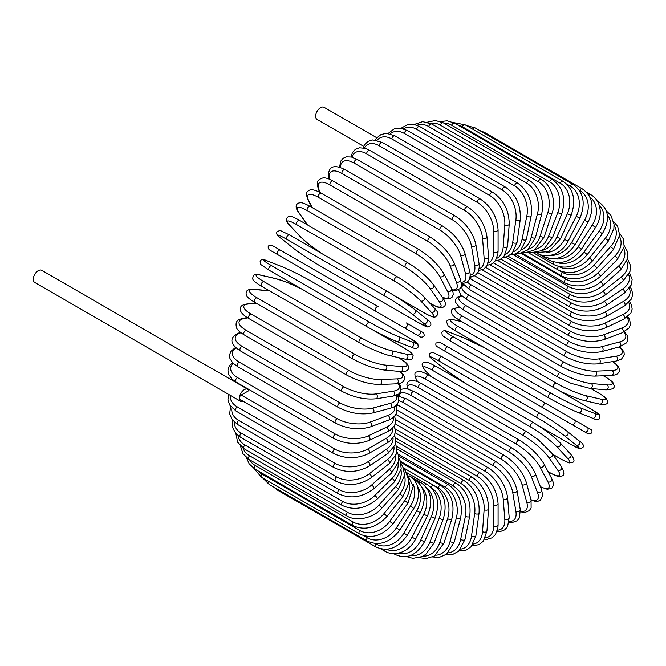 <?xml version="1.0" encoding="UTF-8"?>
<svg xmlns="http://www.w3.org/2000/svg" width="666" height="666" viewBox="0 0 666 666"><rect width="100%" height="100%" fill="white"/><g stroke="black" fill="none" stroke-linecap="round" stroke-linejoin="round"><path stroke-width="1" d="M439.577 342.108L587.146 427.297A2.589 2.115 120 0 1 587.678 430.602A2.589 2.115 120 0 1 584.548 431.793L579.72 429.004A2.589 1.499 120 0 0 579.736 429.012M376.881 137.812L324.084 107.334A7.001 4.038 120 0 0 318.689 109.207A7.001 4.038 120 0 0 315.634 116.25A7.001 4.038 120 0 0 317.083 119.455L363.619 146.32M375.666 311.189L277.764 254.67A2.589 1.499 -60 0 1 277.764 251.673A2.589 1.499 -60 0 1 280.361 250.175L378.263 306.701A2.589 1.499 120 0 0 375.666 308.2A2.589 1.499 120 0 0 375.666 311.189L403.837 327.456A2.589 2.115 -60 0 0 406.968 326.265A2.589 2.115 -60 0 0 406.426 322.96L423.101 332.592M416.799 334.94L403.837 327.456L416.799 334.94A2.589 2.115 -60 0 0 419.93 333.749A2.589 2.115 -60 0 0 419.389 330.444L423.21 332.65C425.099 335.781 424.225 337.262 420.579 337.121L416.799 334.94M277.764 254.67L411.963 332.151A2.589 1.499 120 0 0 411.979 332.159L314.061 275.624A2.589 1.499 120 0 0 314.094 275.641M247.819 389.31A7.001 4.038 120 0 0 242.424 391.183A7.001 4.038 120 0 0 239.369 398.226A2.589 1.499 -60 0 1 241.2 395.055L248.918 390.601A7.001 4.038 120 0 0 247.819 389.31L41.75 270.338A7.001 4.038 120 0 0 36.355 272.211A7.001 4.038 120 0 0 33.3 279.254A7.001 4.038 120 0 0 34.749 282.459L240.817 401.431A7.001 4.038 120 0 0 243.49 401.481M241.2 395.055L334.707 449.034A2.589 1.499 120 0 0 333.008 451.323A2.589 1.499 120 0 0 333.408 453.396L239.91 399.417A2.589 1.499 -60 0 1 239.369 398.226A7.001 4.038 120 0 0 240.817 401.431M395.363 423.909L480.286 472.935C491.125 480.377 497.061 490.651 498.085 503.762L498.085 524.933A2.589 1.499 180 0 1 496.478 526.315A2.589 1.499 180 0 1 493.656 525.99L493.656 504.82A23.335 13.47 -120 0 0 477.156 476.24L395.254 428.954M485.381 537.728A23.335 13.47 -120 0 0 493.656 525.99M480.286 472.935A2.589 1.499 120 0 0 478.288 473.634A2.589 1.499 120 0 0 477.156 476.24M498.085 503.762A2.589 1.499 180 0 1 496.478 505.144A2.589 1.499 180 0 1 493.656 504.82M497.077 531.351L500.749 531.376L504.637 529.895L507.567 526.731L509.207 517.732A2.589 1.623 175.5 0 1 507.675 519.372A2.589 1.623 175.5 0 1 504.803 519.18L503.205 499.009A23.335 12.246 -124.2 0 0 485.264 471.337L395.737 419.647M497.444 530.144A23.335 12.246 -124.2 0 0 504.803 519.18M509.207 517.732L507.609 497.569A2.589 1.623 175.5 0 1 506.077 499.209A2.589 1.623 175.5 0 1 503.205 499.009M507.609 497.569C505.677 485.123 499.267 475.216 488.386 467.848A2.589 1.499 120 0 0 486.313 468.623A2.589 1.499 120 0 0 485.264 471.337M509.074 522.244L512.254 522.51L517.166 520.762L519.472 517.823L520.238 509.448A2.589 1.732 170.5 0 1 518.806 511.346A2.589 1.732 170.5 0 1 515.875 511.288L512.687 492.274A23.335 10.931 -128 0 0 493.323 465.642L396.919 409.99M509.19 521.32A23.335 10.931 -128 0 0 515.875 511.288M520.238 509.448L517.049 490.442A2.589 1.732 170.5 0 1 515.617 492.34A2.589 1.732 170.5 0 1 512.687 492.274M517.049 490.442C514.21 478.737 507.334 469.255 496.428 461.988A2.589 1.499 120 0 0 494.28 462.845A2.589 1.499 120 0 0 493.323 465.642M496.428 461.988L398.526 405.461A2.589 1.499 120 0 0 396.02 406.818M520.496 511.871L525.083 512.404L529.295 510.656L531.118 507.933L531.068 500.141A2.589 1.832 165 0 1 529.77 502.289A2.589 1.832 165 0 1 526.789 502.38L522.044 484.673A23.335 9.524 -131.6 0 0 501.273 459.207L403.371 402.68A23.335 9.524 -131.6 0 0 398.776 400.607M520.454 511.205A23.335 9.524 -131.6 0 0 526.789 502.38M541.616 489.868A2.589 1.915 158.9 0 1 540.501 492.274A2.589 1.915 158.9 0 1 537.47 492.515L531.202 476.248A2.589 1.915 158.9 0 0 534.232 476.007A2.589 1.915 158.9 0 0 535.339 473.593L541.616 489.868L542.707 495.562L540.384 500.166L538.295 501.123L534.923 501.223L531.068 500.141L526.323 482.425A2.589 1.832 165 0 1 525.024 484.582A2.589 1.832 165 0 1 522.044 484.673M526.323 482.425C522.594 471.545 515.268 462.537 504.345 455.386A2.589 1.499 120 0 0 502.131 456.335A2.589 1.499 120 0 0 501.273 459.207M504.345 455.386L406.443 398.867A2.589 1.499 120 0 0 404.229 399.808A2.589 1.499 120 0 0 403.371 402.68M530.952 499.7A23.335 8.05 -134.9 0 0 537.47 492.515M531.202 476.248A23.335 8.05 -134.9 0 0 509.057 452.072L411.155 395.554A23.335 8.05 -134.9 0 0 399.367 396.087M535.339 473.593C530.752 463.611 522.993 455.111 512.079 448.11A2.589 1.499 120 0 0 509.798 449.142A2.589 1.499 120 0 0 509.057 452.072M512.079 448.11L414.177 391.583A2.589 1.499 120 0 0 411.896 392.615A2.589 1.499 120 0 0 411.155 395.554M540.459 486.863L547.127 489.227L551.265 488.561L552.289 487.72L553.471 484.915L553.23 482.317L551.789 478.721A2.589 1.99 152.2 0 1 550.907 481.376A2.589 1.99 152.2 0 1 547.827 481.784L540.084 467.066A23.335 6.518 -138.1 0 0 516.608 444.297L418.706 387.779A23.335 6.518 -138.1 0 0 408.075 388.902M540.359 486.605A23.335 6.518 -138.1 0 0 547.827 481.784M551.789 478.721L544.039 464.002A2.589 1.99 152.2 0 1 543.156 466.658A2.589 1.99 152.2 0 1 540.084 467.066M544.039 464.002C538.611 454.978 530.461 447.044 519.563 440.201A2.589 1.499 120 0 0 517.216 441.317A2.589 1.499 120 0 0 516.608 444.297M519.563 440.201L421.67 383.674A2.589 1.499 120 0 0 419.322 384.798A2.589 1.499 120 0 0 418.706 387.779M548.035 471.586L549.542 472.46A2.589 1.499 120 0 0 549.833 472.727C560.023 478.163 559.507 476.207 561.804 476.007C564.56 475.566 564.46 472.494 561.505 466.783A2.589 2.048 144.9 0 1 560.905 469.663A2.589 2.048 144.9 0 1 557.792 470.246L548.626 457.209A23.335 4.928 -141.2 0 0 523.876 435.947L425.974 379.42A23.335 4.928 -141.2 0 0 417.724 381.635L417.773 381.701M549.542 472.46A23.335 4.928 -141.2 0 0 557.792 470.246M561.505 466.783L552.339 453.746A2.589 2.048 144.9 0 1 551.739 456.618A2.589 2.048 144.9 0 1 548.626 457.209M552.339 453.746L538.353 439.785L526.756 431.726A2.589 1.499 120 0 0 524.35 432.933A2.589 1.499 120 0 0 523.876 435.947M526.756 431.726L428.862 375.199A2.589 1.499 120 0 0 426.448 376.415A2.589 1.499 120 0 0 425.974 379.42M428.862 375.199C418.664 369.772 419.189 371.728 416.883 371.928C414.135 372.369 414.235 375.441 417.191 381.152A2.589 2.048 -35.1 0 0 417.724 381.635M552.713 454.279L560.248 458.624A2.589 1.499 120 0 0 560.447 458.791A2.589 1.499 120 0 0 560.697 458.891M552.763 454.354L560.447 458.791C566.45 461.946 569.455 463.286 569.472 462.82L572.452 462.379C574.999 461.796 574.408 459.057 570.679 454.162A2.589 2.081 137 0 1 570.421 457.234A2.589 2.081 137 0 1 567.282 458.008L556.768 446.744A23.335 3.305 -144.2 0 0 530.802 427.072L432.9 370.546A23.335 3.305 -144.2 0 0 425.865 371.17L430.527 376.165M560.248 458.624A23.335 3.305 -144.2 0 0 567.282 458.008M570.679 454.162L560.164 442.89A2.589 2.081 137 0 1 559.906 445.962A2.589 2.081 137 0 1 556.768 446.744M533.807 422.91A2.589 1.499 120 0 0 533.599 422.744A2.589 1.499 120 0 0 531.127 424.051A2.589 1.499 120 0 0 530.802 427.072M435.905 366.383A2.589 1.499 120 0 0 435.697 366.225A2.589 1.499 120 0 0 433.225 367.524A2.589 1.499 120 0 0 432.9 370.546M560.164 442.89C553.246 435.964 544.388 429.254 533.599 422.744L435.697 366.225C429.703 363.07 426.69 361.73 426.673 362.196L423.701 362.637C421.145 363.22 421.736 365.959 425.466 370.854A2.589 2.081 -43 0 0 425.865 371.17M538.17 425.541L570.329 444.105A2.589 1.499 120 0 0 570.437 444.18L580.011 448.767L582.908 447.535C584.149 445.546 582.933 443.348 579.245 440.959A2.589 2.106 128.6 0 1 579.37 444.18A2.589 2.106 128.6 0 1 576.223 445.163L564.435 435.747A23.335 1.657 -147.1 0 0 537.329 417.749L439.427 361.222A23.335 1.657 -147.1 0 0 433.533 360.173L445.321 369.58A23.335 1.657 -147.1 0 0 465.842 383.624M579.029 440.817A2.589 2.106 128.6 0 1 579.245 440.959L567.457 431.551A2.589 2.106 128.6 0 1 567.582 434.765A2.589 2.106 128.6 0 1 564.435 435.747M570.329 444.105A23.335 1.657 -147.1 0 0 576.223 445.163M539.918 413.278L442.241 356.884A2.589 1.499 120 0 0 442.132 356.81L540.034 413.328A2.589 1.499 120 0 1 540.143 413.403A23.335 1.657 32.9 0 1 567.249 431.402A2.589 2.106 128.6 0 1 567.457 431.551C559.923 425.74 550.774 419.672 540.034 413.328A2.589 1.499 120 0 0 537.495 414.727A2.589 1.499 120 0 0 537.329 417.749M433.125 359.84A2.589 2.106 -51.4 0 0 433.325 360.023C429.637 357.634 428.413 355.444 429.662 353.455L432.559 352.222L442.132 356.81A2.589 1.499 120 0 0 439.593 358.208A2.589 1.499 120 0 0 439.427 361.222M444.921 369.264A2.589 2.106 -51.4 0 0 445.104 369.439L433.325 360.023A2.589 2.106 -51.4 0 0 433.533 360.173M465.659 383.516L445.104 369.439A2.589 2.106 -51.4 0 0 445.321 369.58M587.146 427.297L574.175 419.813A2.589 2.115 120 0 1 574.716 423.118A2.589 2.115 120 0 1 571.586 424.309L588.361 433.991L591.816 432.958C592.69 429.562 589.851 428.971 590.825 429.428L546.012 403.554A2.589 1.499 120 0 0 543.414 405.053A2.589 1.499 120 0 0 543.414 408.042L445.521 351.523A2.589 1.499 120 0 1 445.521 348.526A2.589 1.499 120 0 1 448.11 347.028L546.012 403.554M481.843 372.494A2.589 1.499 -60 0 1 481.818 372.477L579.72 429.004M448.11 347.028L439.468 342.041L436.014 343.073C435.139 346.47 437.978 347.061 436.996 346.603L440.684 348.734A2.589 2.115 -60 0 0 440.684 348.734L481.818 372.477M486.105 348.601A23.335 1.657 27.1 0 0 463.653 337.829L449.608 332.334A23.335 1.657 27.1 0 0 453.471 336.904L551.373 393.431A23.335 1.657 27.1 0 0 580.511 407.908L594.555 413.403A2.589 2.106 111.4 0 1 595.279 416.625A2.589 2.106 111.4 0 1 592.432 418.123C596.345 420.121 598.851 420.08 599.949 418.007L599.575 414.885L590.817 408.882A2.589 1.499 120 0 0 590.692 408.832L558.516 390.251M594.555 413.403A23.335 1.657 27.1 0 0 590.692 408.832M548.784 397.902L451.115 341.508A2.589 1.499 120 0 1 450.999 341.458L548.892 397.977A2.589 1.499 120 0 0 549.017 398.035A23.335 1.657 -152.9 0 0 578.155 412.512M580.511 407.908A2.589 2.106 111.4 0 1 581.235 411.122A2.589 2.106 111.4 0 1 578.388 412.62L592.432 418.123M551.373 393.431A2.589 1.499 120 0 0 548.842 395.08A2.589 1.499 120 0 0 548.892 397.977C559.756 404.112 569.588 408.991 578.388 412.62M453.471 336.904A2.589 1.499 120 0 0 450.94 338.561A2.589 1.499 120 0 0 450.999 341.458L442.232 335.456L441.858 332.334C442.957 330.261 445.462 330.219 449.375 332.217A2.589 2.106 -68.6 0 0 449.117 332.143M449.608 332.334A2.589 2.106 -68.6 0 0 449.375 332.217L463.419 337.72A2.589 2.106 -68.6 0 0 463.17 337.645M463.653 337.829A2.589 2.106 -68.6 0 0 463.419 337.72L485.922 348.493M598.684 393.098A2.589 1.499 120 0 0 598.476 392.932A2.589 1.499 120 0 0 598.235 392.832L590.7 388.486M461.963 321.728L455.294 320.188A23.335 3.305 24.2 0 0 458.283 326.59L556.177 383.116A23.335 3.305 24.2 0 0 586.197 395.762L601.215 399.234A23.335 3.305 24.2 0 0 598.235 392.832M601.215 399.234A2.589 2.081 103 0 1 602.106 402.347A2.589 2.081 103 0 1 599.583 404.104C605.685 404.886 608.349 404.029 607.583 401.523L606.476 398.734C606.868 398.484 604.204 396.545 598.476 392.932L590.792 388.494M586.197 395.762A2.589 2.081 103 0 1 587.096 398.876A2.589 2.081 103 0 1 584.565 400.632L599.583 404.104M556.177 383.116A2.589 1.499 120 0 0 553.721 384.906A2.589 1.499 120 0 0 553.829 387.695C564.86 393.797 575.108 398.101 584.565 400.632M458.283 326.59A2.589 1.499 120 0 0 455.827 328.38A2.589 1.499 120 0 0 455.935 331.177L553.829 387.695M455.294 320.188A2.589 2.081 -77 0 0 454.828 320.005C448.726 319.222 446.053 320.08 446.828 322.577L447.935 325.374C447.535 325.624 450.208 327.555 455.935 331.177M460.373 307.917L460.289 307.908A23.335 4.928 21.2 0 0 462.504 316.159L560.406 372.677A23.335 4.928 21.2 0 0 591.192 383.483L607.067 384.898A2.589 2.048 95.1 0 1 608.116 387.895A2.589 2.048 95.1 0 1 605.918 389.843C612.345 389.552 615.059 388.103 614.06 385.497C613.086 383.408 615.034 382.875 605.236 376.765A2.589 1.499 120 0 0 604.861 376.648L603.346 375.774M607.067 384.898A23.335 4.928 21.2 0 0 604.861 376.648M591.192 383.483A2.589 2.048 95.1 0 1 592.24 386.471A2.589 2.048 95.1 0 1 590.043 388.428L605.918 389.843M560.406 372.677A2.589 1.499 120 0 0 558.033 374.592A2.589 1.499 120 0 0 558.191 377.289L570.97 383.3L590.043 388.428M462.504 316.159A2.589 1.499 120 0 0 460.131 318.073A2.589 1.499 120 0 0 460.289 320.762L558.191 377.289M460.289 307.908A2.589 2.048 -84.9 0 0 459.607 307.684C453.18 307.983 450.466 309.432 451.465 312.038C452.439 314.127 450.491 314.652 460.289 320.762M461.763 295.92A23.335 6.518 18.1 0 0 466.1 305.686L564.002 362.204A23.335 6.518 18.1 0 0 595.462 371.153L612.079 370.504A23.335 6.518 18.1 0 0 612.512 361.621M612.079 370.504A2.589 1.99 87.8 0 1 613.261 373.376A2.589 1.99 87.8 0 1 611.405 375.466L615.242 374.916L617.607 373.826L619.447 371.395L619.663 370.096L618.173 366.175L612.795 361.58M595.462 371.153A2.589 1.99 87.8 0 1 596.644 374.026A2.589 1.99 87.8 0 1 594.788 376.107L611.405 375.466M564.002 362.204A2.589 1.499 120 0 0 561.729 364.227A2.589 1.499 120 0 0 561.938 366.816C573.309 372.827 584.257 375.924 594.788 376.107M466.1 305.686A2.589 1.499 120 0 0 463.827 307.7A2.589 1.499 120 0 0 464.036 310.298L561.938 366.816M463.628 284.79A23.335 8.05 14.9 0 0 469.055 295.254L566.957 351.781A23.335 8.05 14.9 0 0 598.967 358.874L616.192 356.168A23.335 8.05 14.9 0 0 619.147 346.928M616.192 356.168A2.589 1.915 81.1 0 1 617.499 358.916A2.589 1.915 81.1 0 1 615.967 361.08L621.445 359.182L624.267 354.861L624.059 352.58L622.46 349.608L619.596 346.811A2.589 1.832 75 0 0 620.812 344.613A2.589 1.832 75 0 0 619.397 341.983A23.335 9.524 11.6 0 0 623.867 332.084M598.967 358.874A2.589 1.915 81.1 0 1 600.274 361.621A2.589 1.915 81.1 0 1 598.742 363.786L615.967 361.08M566.957 351.781A2.589 1.499 120 0 0 564.785 353.887A2.589 1.499 120 0 0 565.034 356.377C576.565 362.329 587.795 364.801 598.742 363.786M469.055 295.254A2.589 1.499 120 0 0 466.883 297.361A2.589 1.499 120 0 0 467.132 299.858L565.034 356.377M467.249 282.009A23.335 9.524 11.6 0 0 471.345 284.956L569.247 341.475A23.335 9.524 11.6 0 0 601.681 346.728L619.397 341.983M601.681 346.728A2.589 1.832 75 0 1 603.105 349.359A2.589 1.832 75 0 1 601.881 351.556L619.588 346.811L626.373 342.957L627.813 340.018L627.222 335.498L624.467 331.793M569.247 341.475A2.589 1.499 120 0 0 567.182 343.656A2.589 1.499 120 0 0 567.474 346.037C579.129 351.923 590.592 353.763 601.881 351.556M471.345 284.956A2.589 1.499 120 0 0 469.28 287.129A2.589 1.499 120 0 0 469.572 289.519L567.474 346.037M474.442 275.716L570.845 331.368A23.335 10.931 8 0 0 603.596 334.823L621.653 328.08A23.335 10.931 8 0 0 626.997 317.274M621.653 328.08A2.589 1.732 69.5 0 1 623.168 330.586A2.589 1.732 69.5 0 1 622.235 332.775L629.112 327.922L630.502 324.467L629.561 319.33L627.738 316.716M603.596 334.823A2.589 1.732 69.5 0 1 605.111 337.329A2.589 1.732 69.5 0 1 604.187 339.518L622.235 332.775M570.845 331.368A2.589 1.499 120 0 0 568.897 333.599A2.589 1.499 120 0 0 569.23 335.889C580.977 341.7 592.632 342.915 604.187 339.518M471.253 276.507A2.589 1.499 120 0 0 471.328 279.362L569.23 335.889M482.217 269.855L571.744 321.545A23.335 12.246 4.2 0 0 604.686 323.243L622.943 314.543A23.335 12.246 4.2 0 0 628.771 302.689M622.943 314.543A2.589 1.623 64.5 0 1 624.558 316.933A2.589 1.623 64.5 0 1 623.9 319.081L630.868 313.162L632.151 309.041L631.493 304.936L629.628 301.773M604.686 323.243A2.589 1.623 64.5 0 1 606.293 325.632A2.589 1.623 64.5 0 1 605.635 327.78L623.9 319.081M571.744 321.545A2.589 1.499 120 0 0 569.921 323.809A2.589 1.499 120 0 0 570.287 325.99C582.109 331.735 593.889 332.334 605.635 327.78M490.034 264.785L571.936 312.071A23.335 13.47 0 0 0 604.936 312.071L623.276 301.482A23.335 13.47 0 0 0 629.303 288.445M571.936 312.071A2.589 1.499 120 0 0 570.246 314.352A2.589 1.499 120 0 0 570.645 316.433L485.722 267.399M604.936 312.071A2.589 1.499 60 0 1 606.634 314.352A2.589 1.499 60 0 1 606.235 316.433C594.372 322.103 582.509 322.103 570.645 316.433M623.276 301.482A2.589 1.499 60 0 1 624.966 303.771A2.589 1.499 60 0 1 624.566 305.844L606.235 316.433M497.852 260.539L571.428 303.022A23.335 14.594 -4.5 0 0 604.362 301.398L622.627 289.002A23.335 14.594 -4.5 0 0 628.637 274.642M622.627 289.002A2.589 1.357 55.8 0 1 624.4 291.184A2.589 1.357 55.8 0 1 624.242 293.165L631.268 284.965L632.134 279.429L629.512 272.802M604.362 301.398A2.589 1.357 55.8 0 1 606.135 303.571A2.589 1.357 55.8 0 1 605.977 305.561L624.242 293.165M571.428 303.022A2.589 1.499 120 0 0 569.863 305.303A2.589 1.499 120 0 0 570.287 307.284C582.176 312.887 594.072 312.312 605.977 305.561M505.594 257.159L570.213 294.464A23.335 15.609 -9.5 0 0 602.955 291.3L621.012 277.198A23.335 15.609 -9.5 0 0 626.798 261.355M621.012 277.198A2.589 1.215 52 0 1 622.868 279.27A2.589 1.215 52 0 1 622.926 281.144L629.953 271.57L630.402 265.309L627.538 258.982M602.955 291.3A2.589 1.215 52 0 1 604.811 293.373A2.589 1.215 52 0 1 604.87 295.246L622.926 281.144M570.213 294.464A2.589 1.499 120 0 0 568.781 296.736A2.589 1.499 120 0 0 569.23 298.609C581.127 304.154 593.006 303.038 604.87 295.246M513.203 254.653L568.298 286.463A23.335 16.5 -15 0 0 600.732 281.86L618.448 266.159A23.335 16.5 -15 0 0 623.776 248.643M618.448 266.159A2.589 1.057 48.4 0 1 620.371 268.123A2.589 1.057 48.4 0 1 620.637 269.863L627.588 258.749L627.447 251.615L624.25 245.746M600.732 281.86A2.589 1.057 48.4 0 1 602.663 283.824A2.589 1.057 48.4 0 1 602.93 285.572L620.637 269.863M568.298 286.463A2.589 1.499 120 0 0 566.999 288.711A2.589 1.499 120 0 0 567.474 290.484C579.37 295.979 591.183 294.339 602.93 285.572M520.629 253.063L565.709 279.087A23.335 17.266 -21.1 0 0 597.71 273.143L614.943 255.96A23.335 17.266 -21.1 0 0 619.547 236.58M614.943 255.96A2.589 0.891 45.1 0 1 616.941 257.825A2.589 0.891 45.1 0 1 617.399 259.424L624.159 246.57L623.276 238.786L619.613 233.192M597.71 273.143A2.589 0.891 45.1 0 1 599.708 275.008A2.589 0.891 45.1 0 1 600.166 276.606L617.399 259.424M565.709 279.087A2.589 1.499 120 0 0 565.034 282.958C576.914 288.42 588.627 286.297 600.166 276.606M559.14 270.471L562.454 272.386A23.335 17.907 -27.8 0 0 593.914 265.226L610.522 246.686A23.335 17.907 -27.8 0 0 614.069 225.25M610.522 246.686A2.589 0.724 41.9 0 1 612.595 248.443A2.589 0.724 41.9 0 1 613.228 249.883L619.646 235.123L617.707 226.49L613.602 221.47M593.914 265.226A2.589 0.724 41.9 0 1 595.978 266.983A2.589 0.724 41.9 0 1 596.619 268.423L613.228 249.883M562.454 272.386A2.589 1.499 120 0 0 561.938 276.099C573.792 281.527 585.347 278.971 596.619 268.423M558.907 266.591A23.335 18.407 -35.1 0 0 589.36 258.158L605.236 238.403A23.335 18.407 -35.1 0 0 607.292 214.752M605.236 238.403A2.589 0.549 38.8 0 1 607.375 240.06A2.589 0.549 38.8 0 1 608.175 241.333L613.877 228.58L614.019 224.317L610.897 215.318L606.185 210.747M589.36 258.158A2.589 0.549 38.8 0 1 591.5 259.815A2.589 0.549 38.8 0 1 592.299 261.089L608.175 241.333M558.499 266.492A2.589 1.499 120 0 0 558.191 269.955C570.021 275.358 581.393 272.402 592.299 261.089M556.818 262.454A23.335 18.765 -43 0 0 584.09 251.998L599.109 231.185L602.264 233.824C610.306 219.971 609.04 209.299 598.476 201.806A2.589 1.499 120 0 0 597.677 201.731M599.109 231.185A23.335 18.765 -43 0 0 599.192 205.245M584.09 251.998L587.245 254.637L602.264 233.824M553.654 261.921A2.589 1.499 120 0 0 553.829 264.577C565.642 269.963 576.781 266.658 587.245 254.637M554.145 258.699A23.335 18.981 -51.4 0 0 578.155 246.795L592.199 225.075L595.554 227.422C599.192 221.62 600.715 215.684 600.116 209.624L599.059 204.837C597.452 200.349 594.705 196.97 590.817 194.697A2.589 1.499 120 0 0 588.877 195.329M592.199 225.075A23.335 18.981 -51.4 0 0 589.776 196.945M578.155 246.795L581.51 249.142L595.554 227.422M548.418 258.233A2.589 1.499 120 0 0 548.892 259.998C560.689 265.384 571.553 261.763 581.51 249.142M550.724 255.378A23.335 19.056 -60 0 0 571.586 242.582L584.548 220.121L588.095 222.169C594.788 207.484 592.865 196.395 582.309 188.894A2.589 1.499 120 0 0 579.72 190.393L579.104 190.035M584.548 220.121A23.335 19.056 -60 0 0 579.72 190.393M483.091 132.509A2.589 1.499 -60 0 1 484.407 132.368L582.309 188.894M571.586 242.582L575.124 244.622L588.095 222.169M542.915 255.453A2.589 1.499 120 0 0 543.414 256.252C555.194 261.646 565.759 257.767 575.124 244.622M546.461 252.622A23.335 18.981 -68.6 0 0 564.435 239.394L576.223 216.375L579.936 218.107C585.889 203.172 583.591 191.95 573.026 184.432A2.589 1.499 120 0 0 570.329 186.13L566.508 183.924M576.223 216.375A23.335 18.981 -68.6 0 0 570.329 186.13M472.677 129.179A2.589 1.499 -60 0 1 475.124 127.905L573.026 184.432M564.435 239.394L568.148 241.125L579.936 218.107M563.045 181.352A2.589 1.499 120 0 0 560.248 183.25L462.346 126.723A2.589 1.499 -60 0 1 465.143 124.825L563.045 181.352C573.617 188.878 576.323 200.183 571.145 215.251L567.282 213.844A23.335 18.765 -77 0 0 560.248 183.25M541.316 250.591A23.335 18.765 -77 0 0 556.768 237.254L567.282 213.844M462.346 126.723A23.335 18.765 -77 0 0 457.667 124.958M556.768 237.254L560.63 238.669L571.145 215.251M552.43 179.67A2.589 1.499 120 0 0 549.542 181.776L451.64 125.25A2.589 1.499 -60 0 1 454.528 123.143L552.43 179.67C563.028 187.213 566.15 198.535 561.796 213.644A2.589 0.549 21.2 0 1 560.297 213.586A2.589 0.549 21.2 0 1 557.792 212.562A23.335 18.407 -84.9 0 0 549.542 181.776M535.339 249.409A23.335 18.407 -84.9 0 0 548.626 236.189L557.792 212.562M451.64 125.25A23.335 18.407 -84.9 0 0 443.939 123.218M548.626 236.189A2.589 0.549 21.2 0 0 551.132 237.213A2.589 0.549 21.2 0 0 552.63 237.271L561.796 213.644M541.258 179.404A2.589 1.499 120 0 0 538.303 181.71L440.401 125.191A2.589 1.499 -60 0 1 443.365 122.877L541.258 179.404C552.688 185.664 555.952 204.52 551.956 213.278A2.589 0.724 18.1 0 1 550.391 213.445A2.589 0.724 18.1 0 1 547.827 212.537A23.335 17.907 -92.2 0 0 538.303 181.71M528.629 249.184A23.335 17.907 -92.2 0 0 540.084 236.197L547.827 212.537M440.401 125.191A23.335 17.907 -92.2 0 0 430.527 123.393M540.084 236.197A2.589 0.724 18.1 0 0 542.64 237.104A2.589 0.724 18.1 0 0 544.205 236.938L551.956 213.278M529.637 180.553A2.589 1.499 120 0 0 526.615 183.075L428.713 126.548A2.589 1.499 -60 0 1 431.735 124.034L529.637 180.553C540.301 188.112 544.322 199.309 541.699 214.161A2.589 0.891 14.9 0 1 540.084 214.56A2.589 0.891 14.9 0 1 537.47 213.761A23.335 17.266 -98.9 0 0 526.615 183.075M521.287 249.958A23.335 17.266 -98.9 0 0 531.202 237.271L537.47 213.761M428.713 126.548A23.335 17.266 -98.9 0 0 417.016 125.291M531.202 237.271A2.589 0.891 14.9 0 0 533.816 238.07A2.589 0.891 14.9 0 0 535.431 237.67L541.699 214.161M517.632 183.117A2.589 1.499 120 0 0 514.56 185.839L416.658 129.312A2.589 1.499 -60 0 1 419.73 126.59L517.632 183.117C528.338 190.667 532.825 201.715 531.102 216.275A2.589 1.057 11.6 0 1 529.462 216.916A2.589 1.057 11.6 0 1 526.789 216.234A23.335 16.5 -105 0 0 514.56 185.839M513.444 251.765A23.335 16.5 -105 0 0 522.044 239.419L526.789 216.234M416.658 129.312A23.335 16.5 -105 0 0 403.529 128.813M522.044 239.419A2.589 1.057 11.6 0 0 524.716 240.101A2.589 1.057 11.6 0 0 526.356 239.469L531.102 216.275M505.336 187.063A2.589 1.499 120 0 0 503.488 187.612A2.589 1.499 120 0 0 502.239 189.985L404.337 133.466A2.589 1.499 -60 0 1 405.594 131.085A2.589 1.499 -60 0 1 407.442 130.544L505.336 187.063C516.092 194.597 521.062 205.444 520.246 219.614A2.589 1.215 8 0 1 518.589 220.496A2.589 1.215 8 0 1 515.875 219.93A23.335 15.609 -110.5 0 0 502.239 189.985M505.211 254.587A23.335 15.609 -110.5 0 0 512.687 242.615L515.875 219.93M404.337 133.466A23.335 15.609 -110.5 0 0 390.184 133.841M512.687 242.615A2.589 1.215 8 0 0 515.409 243.182A2.589 1.215 8 0 0 517.066 242.299L520.246 219.614M492.857 192.374A2.589 1.499 120 0 0 490.934 192.99A2.589 1.499 120 0 0 489.735 195.488L391.833 138.969A2.589 1.499 -60 0 1 393.032 136.472A2.589 1.499 -60 0 1 394.955 135.847L492.857 192.374C503.663 199.867 509.107 210.456 509.215 224.142A2.589 1.357 4.2 0 1 507.575 225.275A2.589 1.357 4.2 0 1 504.803 224.825A23.335 14.594 -115.5 0 0 489.735 195.488M496.694 258.4A23.335 14.594 -115.5 0 0 503.205 246.836L504.803 224.825M391.833 138.969A23.335 14.594 -115.5 0 0 377.081 140.301M503.205 246.836A2.589 1.357 4.2 0 0 505.977 247.286A2.589 1.357 4.2 0 0 507.617 246.154L509.215 224.142M480.286 199.001A2.589 1.499 120 0 0 478.288 199.692A2.589 1.499 120 0 0 477.156 202.306L379.254 145.779A2.589 1.499 -60 0 1 380.386 143.173A2.589 1.499 -60 0 1 382.384 142.474L480.286 199.001C491.125 206.435 497.061 216.716 498.085 229.82A2.589 1.499 0 0 1 496.478 231.21A2.589 1.499 0 0 1 493.656 230.886A23.335 13.47 -120 0 0 477.156 202.306M487.995 263.153A23.335 13.47 -120 0 0 493.656 252.048L493.656 230.886M379.254 145.779A23.335 13.47 -120 0 0 364.327 148.093M493.656 252.048A2.589 1.499 0 0 0 496.478 252.372A2.589 1.499 0 0 0 498.085 250.99L498.085 229.82M467.707 206.893A2.589 1.499 120 0 0 465.634 207.667A2.589 1.499 120 0 0 464.585 210.381L366.683 153.854A2.589 1.499 -60 0 1 367.74 151.149A2.589 1.499 -60 0 1 369.805 150.374L467.707 206.893C478.596 214.261 484.998 224.159 486.938 236.613A2.589 1.623 -4.5 0 1 485.406 238.245A2.589 1.623 -4.5 0 1 482.525 238.053A23.335 12.246 -124.2 0 0 464.585 210.381M479.179 268.781A23.335 12.246 -124.2 0 0 484.124 258.217L482.525 238.053M366.683 153.854A23.335 12.246 -124.2 0 0 352.031 157.184M484.124 258.217A2.589 1.623 -4.5 0 0 487.004 258.416A2.589 1.623 -4.5 0 0 488.536 256.776L486.938 236.613M455.228 215.992A2.589 1.499 120 0 0 453.088 216.85A2.589 1.499 120 0 0 452.131 219.647L354.229 163.128A2.589 1.499 -60 0 1 355.186 160.331A2.589 1.499 -60 0 1 357.326 159.474L455.228 215.992C466.142 223.26 473.018 232.742 475.857 244.447A2.589 1.732 -9.5 0 1 474.425 246.345A2.589 1.732 -9.5 0 1 471.495 246.287A23.335 10.931 -128 0 0 452.131 219.647M470.296 275.191A23.335 10.931 -128 0 0 474.675 265.293L471.495 246.287M354.229 163.128A23.335 10.931 -128 0 0 340.351 167.549M474.675 265.293A2.589 1.732 -9.5 0 0 477.605 265.359A2.589 1.732 -9.5 0 0 479.037 263.461L475.857 244.447M442.94 226.24A2.589 1.499 120 0 0 440.726 227.181A2.589 1.499 120 0 0 439.876 230.053L341.974 173.526A2.589 1.499 -60 0 1 342.824 170.654A2.589 1.499 -60 0 1 345.038 169.713L442.94 226.24C453.862 233.383 461.188 242.391 464.918 253.271A2.589 1.832 -15 0 1 463.628 255.428A2.589 1.832 -15 0 1 460.647 255.519A23.335 9.524 -131.6 0 0 439.876 230.053M461.355 282.259A23.335 9.524 -131.6 0 0 465.392 273.226L460.647 255.519M341.974 173.526A23.335 9.524 -131.6 0 0 329.578 179.271M465.392 273.226A2.589 1.832 -15 0 0 468.373 273.143A2.589 1.832 -15 0 0 469.663 270.987L464.918 253.271M430.935 237.537A2.589 1.499 120 0 0 428.654 238.57A2.589 1.499 120 0 0 427.913 241.5L330.02 184.981A2.589 1.499 -60 0 1 330.752 182.043A2.589 1.499 -60 0 1 333.033 181.019L430.935 237.537C441.849 244.539 449.608 253.038 454.204 263.02A2.589 1.915 -21.1 0 1 453.088 265.434A2.589 1.915 -21.1 0 1 450.058 265.676A23.335 8.05 -134.9 0 0 427.913 241.5M452.222 289.777A23.335 8.05 -134.9 0 0 456.335 281.943L450.058 265.676M330.02 184.981A23.335 8.05 -134.9 0 0 319.156 190.101L320.113 192.574M456.335 281.943A2.589 1.915 -21.1 0 0 459.365 281.701A2.589 1.915 -21.1 0 0 460.472 279.295L454.204 263.02M319.156 190.101A2.589 1.915 158.9 0 1 318.465 189.311L319.622 192.316M419.305 249.817A2.589 1.499 120 0 0 416.958 250.932A2.589 1.499 120 0 0 416.35 253.912L318.448 197.394A2.589 1.499 -60 0 1 319.056 194.405A2.589 1.499 -60 0 1 321.403 193.29L419.305 249.817C430.194 256.66 438.353 264.593 443.781 273.618A2.589 1.99 -27.8 0 1 442.898 276.273A2.589 1.99 -27.8 0 1 439.826 276.681A23.335 6.518 -138.1 0 0 416.35 253.912M442.316 297.219A23.335 6.518 -138.1 0 0 447.569 291.392L439.826 276.681M318.448 197.394A23.335 6.518 -138.1 0 0 308.924 201.107L312.387 207.684M447.569 291.392A2.589 1.99 -27.8 0 0 450.649 290.984A2.589 1.99 -27.8 0 0 451.523 288.328L443.781 273.618M308.924 201.107A2.589 1.99 152.2 0 1 308.291 200.458L311.963 207.442M408.141 262.97A2.589 1.499 120 0 0 405.727 264.177A2.589 1.499 120 0 0 405.261 267.191L307.359 210.672A2.589 1.499 -60 0 1 307.825 207.659A2.589 1.499 -60 0 1 310.239 206.452L408.141 262.97C418.989 269.647 427.514 276.989 433.716 284.99A2.589 2.048 -35.1 0 1 433.125 287.87A2.589 2.048 -35.1 0 1 430.011 288.453A23.335 4.928 -141.2 0 0 405.261 267.191M429.562 302.922L430.927 303.704A23.335 4.928 -141.2 0 0 439.177 301.498L430.011 288.453M307.359 210.672A23.335 4.928 -141.2 0 0 299.109 212.879L307.634 225.008M439.177 301.498A2.589 2.048 -35.1 0 0 442.291 300.907A2.589 2.048 -35.1 0 0 442.882 298.027L433.716 284.99M430.927 303.704A2.589 1.499 120 0 0 431.218 303.979C439.31 308.291 439.776 307.75 442.532 307.509C444.38 306.568 445.263 305.661 445.188 304.778C445.646 303.038 444.88 300.791 442.882 298.027M299.109 212.879A2.589 2.048 144.9 0 1 298.576 212.396L307.309 224.825M397.735 277.073A2.589 1.499 120 0 0 397.527 276.906A2.589 1.499 120 0 0 395.055 278.213A2.589 1.499 120 0 0 394.73 281.235L296.828 224.717A2.589 1.499 -60 0 1 297.153 221.695A2.589 1.499 -60 0 1 299.625 220.388L397.527 276.906C406.776 281.876 422.311 294.538 424.092 297.053A2.589 2.081 -43 0 1 423.834 300.125A2.589 2.081 -43 0 1 420.696 300.907A23.335 3.305 -144.2 0 0 394.73 281.235M393.331 294.988L424.175 312.795A23.335 3.305 -144.2 0 0 431.21 312.179L420.696 300.907M296.828 224.717A23.335 3.305 -144.2 0 0 289.793 225.333L300.308 236.596A23.335 3.305 -144.2 0 0 322.311 253.863M431.21 312.179A2.589 2.081 -43 0 0 434.349 311.397A2.589 2.081 -43 0 0 434.607 308.325L424.092 297.053M424.175 312.795A2.589 1.499 120 0 0 424.375 312.953A2.589 1.499 120 0 0 424.625 313.053M300.308 236.596A2.589 2.081 137 0 1 299.916 236.288L308.691 244.156L321.728 253.53M289.793 225.333A2.589 2.081 137 0 1 289.394 225.016L299.916 236.288M414.752 309.598A23.335 1.657 32.9 0 0 387.645 291.6A2.589 1.499 120 0 0 387.537 291.525A2.589 1.499 120 0 0 385.006 292.923A2.589 1.499 120 0 0 384.84 295.937L286.938 239.419A2.589 1.499 -60 0 1 287.104 236.397A2.589 1.499 -60 0 1 289.635 234.998A2.589 1.499 -60 0 1 289.743 235.073L387.421 291.467M286.938 239.419A23.335 1.657 -147.1 0 0 281.044 238.361L292.832 247.777A23.335 1.657 -147.1 0 0 319.938 265.776L417.832 322.294A23.335 1.657 -147.1 0 0 423.726 323.351L411.946 313.936A23.335 1.657 -147.1 0 0 384.84 295.937M411.946 313.936A2.589 2.106 -51.4 0 0 415.093 312.953A2.589 2.106 -51.4 0 0 414.968 309.74C407.425 303.937 398.285 297.86 387.537 291.525L289.635 234.998L280.086 230.411L277.181 231.635C275.882 233.533 277.098 235.722 280.827 238.22A2.589 2.106 128.6 0 1 280.627 238.028M423.726 323.351A2.589 2.106 -51.4 0 0 426.881 322.369A2.589 2.106 -51.4 0 0 426.756 319.156L414.968 309.74M417.832 322.294A2.589 1.499 120 0 0 417.94 322.369L427.497 326.956L430.403 325.741C431.701 323.843 430.486 321.645 426.756 319.156M281.044 238.361A2.589 2.106 128.6 0 1 280.827 238.22L292.615 247.627C300.158 253.438 309.299 259.507 320.046 265.851L417.94 322.369M378.263 306.701L275.524 247.386M272.91 251.865A2.589 2.115 120 0 0 272.935 251.881L285.897 259.365A2.589 2.115 120 0 1 285.864 259.349L314.061 275.624M369.638 322.269A2.589 1.499 120 0 0 367.108 323.917A2.589 1.499 120 0 0 367.166 326.815A2.589 1.499 120 0 0 367.282 326.873A23.335 1.657 -152.9 0 0 396.42 341.35A2.589 2.106 -68.6 0 0 396.653 341.458A2.589 2.106 -68.6 0 0 399.5 339.96A2.589 2.106 -68.6 0 0 398.776 336.746L412.82 342.241A23.335 1.657 27.1 0 0 408.966 337.67L311.064 281.144A23.335 1.657 27.1 0 0 281.918 266.666L267.874 261.172A23.335 1.657 27.1 0 0 271.736 265.751L369.638 322.269A23.335 1.657 27.1 0 0 398.776 336.746M367.058 326.74L269.38 270.354A2.589 1.499 -60 0 1 269.264 270.296A2.589 1.499 -60 0 1 269.206 267.399A2.589 1.499 -60 0 1 271.736 265.751M410.464 346.844A2.589 2.106 -68.6 0 0 410.697 346.961A2.589 2.106 -68.6 0 0 413.544 345.463A2.589 2.106 -68.6 0 0 412.82 342.241M267.382 260.98A2.589 2.106 111.4 0 1 267.64 261.055C263.619 259.074 261.114 259.116 260.115 261.189L260.514 264.31L269.264 270.296L367.166 326.815C378.03 332.95 387.853 337.837 396.653 341.458L410.697 346.961C414.727 348.942 417.232 348.901 418.223 346.828L417.832 343.706L409.082 337.72A2.589 1.499 120 0 0 408.966 337.67M281.443 266.483A2.589 2.106 111.4 0 1 281.685 266.558A2.589 2.106 111.4 0 1 281.918 266.666M409.082 337.72L311.18 281.202C300.316 275.066 290.484 270.188 281.685 266.558L267.64 261.055A2.589 2.106 111.4 0 1 267.874 261.172M301.956 289.169A23.335 3.305 24.2 0 0 275.982 278.729L260.964 275.258A23.335 3.305 24.2 0 0 263.944 281.66L361.846 338.186A2.589 1.499 120 0 0 359.39 339.976A2.589 1.499 120 0 0 359.498 342.774C368.431 348.301 387.154 355.419 390.226 355.702A2.589 2.081 -77 0 0 392.757 353.946A2.589 2.081 -77 0 0 391.866 350.832L406.884 354.312A23.335 3.305 24.2 0 0 403.896 347.91L373.027 330.086M361.846 338.186A23.335 3.305 24.2 0 0 391.866 350.832M261.846 286.347A2.589 1.499 -60 0 1 261.596 286.247A2.589 1.499 -60 0 1 261.488 283.458A2.589 1.499 -60 0 1 263.944 281.66M390.226 355.702L405.244 359.174A2.589 2.081 -77 0 0 407.775 357.417A2.589 2.081 -77 0 0 406.884 354.312M404.354 348.168A2.589 1.499 120 0 0 404.145 348.002A2.589 1.499 120 0 0 403.896 347.91M301.373 288.836L286.713 282.218L275.516 278.546A2.589 2.081 103 0 1 275.982 278.729M275.516 278.546L260.498 275.075A2.589 2.081 103 0 1 260.964 275.258M269.613 290.875L254.837 289.552A23.335 4.928 21.2 0 0 257.051 297.802L354.953 354.329A2.589 1.499 120 0 0 352.58 356.243A2.589 1.499 120 0 0 352.739 358.932C363.944 364.993 374.558 368.706 384.59 370.071A2.589 2.048 -84.9 0 0 386.788 368.123A2.589 2.048 -84.9 0 0 385.739 365.126L401.615 366.55A23.335 4.928 21.2 0 0 399.409 358.3L398.043 357.509M354.953 354.329A23.335 4.928 21.2 0 0 385.739 365.126M352.739 358.932L254.837 302.414A2.589 1.499 -60 0 1 254.678 299.717A2.589 1.499 -60 0 1 257.051 297.802M384.59 370.071L400.474 371.495A2.589 2.048 -84.9 0 0 402.664 369.538A2.589 2.048 -84.9 0 0 401.615 366.55M400.474 371.495C403.862 371.836 406.193 371.378 407.467 370.113C408.266 369.738 408.616 368.523 408.499 366.45C407.334 363.944 407.567 363.27 399.783 358.416A2.589 1.499 120 0 0 399.409 358.3M269.28 290.684L254.154 289.335A2.589 2.048 95.1 0 1 254.837 289.552M256.984 303.654L249.55 303.937A23.335 6.518 18.1 0 0 251.099 314.052L348.992 370.571A2.589 1.499 120 0 0 346.72 372.594A2.589 1.499 120 0 0 346.928 375.183C358.3 381.193 369.247 384.29 379.778 384.473A2.589 1.99 -92.2 0 0 381.635 382.384A2.589 1.99 -92.2 0 0 380.452 379.512L397.069 378.871A23.335 6.518 18.1 0 0 399.483 371.403M348.992 370.571A23.335 6.518 18.1 0 0 380.452 379.512M346.928 375.183L249.026 318.656A2.589 1.499 -60 0 1 248.818 316.067A2.589 1.499 -60 0 1 251.099 314.052M379.778 384.473L396.395 383.824A2.589 1.99 -92.2 0 0 398.251 381.743A2.589 1.99 -92.2 0 0 397.069 378.871M256.56 303.413L248.676 303.713A2.589 1.99 87.8 0 1 249.55 303.937M247.752 317.898L245.138 318.315A23.335 8.05 14.9 0 0 246.129 330.269L344.031 386.796A2.589 1.499 120 0 0 341.858 388.902A2.589 1.499 120 0 0 342.108 391.392C353.629 397.344 364.868 399.816 375.815 398.801A2.589 1.915 -98.9 0 0 377.347 396.628A2.589 1.915 -98.9 0 0 376.04 393.889L393.265 391.183A23.335 8.05 14.9 0 0 397.985 383.708M344.031 386.796A23.335 8.05 14.9 0 0 376.04 393.889M342.108 391.392L244.206 334.873A2.589 1.499 -60 0 1 243.956 332.376A2.589 1.499 -60 0 1 246.129 330.269M375.815 398.801L393.04 396.095A2.589 1.915 -98.9 0 0 394.572 393.922A2.589 1.915 -98.9 0 0 393.265 391.183M247.286 317.599L244.106 318.098A2.589 1.915 81.1 0 1 245.138 318.315M240.967 332.75A23.335 9.524 11.6 0 0 242.191 346.353L340.093 402.872A2.589 1.499 120 0 0 338.028 405.053A2.589 1.499 120 0 0 338.32 407.442C349.975 413.328 361.438 415.168 372.727 412.953A2.589 1.832 -105 0 0 373.951 410.755A2.589 1.832 -105 0 0 372.535 408.133L390.243 403.388A23.335 9.524 11.6 0 0 396.045 395.371M340.093 402.872A23.335 9.524 11.6 0 0 372.535 408.133M338.32 407.442L240.426 350.915A2.589 1.499 -60 0 1 240.135 348.526A2.589 1.499 -60 0 1 242.191 346.353M372.727 412.953L390.434 408.208A2.589 1.832 -105 0 0 391.658 406.01A2.589 1.832 -105 0 0 390.243 403.388M236.197 347.935A23.335 10.931 8 0 0 239.31 362.162L337.212 418.689A2.589 1.499 120 0 0 335.273 420.92A2.589 1.499 120 0 0 335.597 423.201C347.344 429.021 358.999 430.228 370.554 426.839A2.589 1.732 -110.5 0 0 371.478 424.65A2.589 1.732 -110.5 0 0 369.963 422.144L388.02 415.393A23.335 10.931 8 0 0 394.397 406.651M337.212 418.689A23.335 10.931 8 0 0 369.963 422.144M335.597 423.201L237.695 366.683A2.589 1.499 -60 0 1 237.371 364.394A2.589 1.499 -60 0 1 239.31 362.162M370.554 426.839L388.611 420.088A2.589 1.732 -110.5 0 0 389.535 417.898A2.589 1.732 -110.5 0 0 388.02 415.393M233.067 363.236A23.335 12.246 4.2 0 0 237.512 377.589L335.414 434.115A2.589 1.499 120 0 0 333.591 436.38A2.589 1.499 120 0 0 333.957 438.561C345.771 444.305 357.559 444.905 369.305 440.351A2.589 1.623 -115.5 0 0 369.955 438.203A2.589 1.623 -115.5 0 0 368.348 435.814L386.613 427.114A23.335 12.246 4.2 0 0 393.281 417.549M335.414 434.115A23.335 12.246 4.2 0 0 368.348 435.814M333.957 438.561L236.055 382.034A2.589 1.499 -60 0 1 235.689 379.861A2.589 1.499 -60 0 1 237.512 377.589M369.305 440.351L387.57 431.651A2.589 1.623 -115.5 0 0 388.22 429.503A2.589 1.623 -115.5 0 0 386.613 427.114M231.343 378.43A23.335 13.47 0 0 0 230.777 379.47M334.707 449.034A23.335 13.47 0 0 0 367.707 449.034L386.039 438.453A23.335 13.47 0 0 0 392.815 427.997M333.408 453.396C345.271 459.074 357.134 459.074 368.997 453.396A2.589 1.499 -120 0 0 369.397 451.323A2.589 1.499 -120 0 0 367.707 449.034M368.997 453.396L387.337 442.815A2.589 1.499 -120 0 0 387.729 440.734A2.589 1.499 -120 0 0 386.039 438.453M230.436 395.438A23.335 14.594 -4.5 0 0 237.188 406.818L335.09 463.336A2.589 1.499 120 0 0 333.533 465.626A2.589 1.499 120 0 0 333.957 467.599C345.845 473.21 357.742 472.635 369.647 465.875A2.589 1.357 -124.2 0 0 369.805 463.894A2.589 1.357 -124.2 0 0 368.032 461.713L386.297 449.325A23.335 14.594 -4.5 0 0 393.048 437.912M335.09 463.336A23.335 14.594 -4.5 0 0 368.032 461.713M333.957 467.599L236.055 411.08A2.589 1.499 -60 0 1 235.631 409.107A2.589 1.499 -60 0 1 237.188 406.818M369.647 465.875L387.912 453.488A2.589 1.357 -124.2 0 0 388.07 451.506A2.589 1.357 -124.2 0 0 386.297 449.325M231.926 407.95A23.335 15.609 -9.5 0 0 238.678 420.396L336.58 476.914A2.589 1.499 120 0 0 335.148 479.195A2.589 1.499 120 0 0 335.597 481.06C347.494 486.613 359.374 485.489 371.237 477.697A2.589 1.215 -128 0 0 371.178 475.824A2.589 1.215 -128 0 0 369.33 473.751L387.379 459.657A23.335 15.609 -9.5 0 0 394.006 447.194M336.58 476.914A23.335 15.609 -9.5 0 0 369.33 473.751M335.597 481.06L237.695 424.542A2.589 1.499 -60 0 1 237.246 422.669A2.589 1.499 -60 0 1 238.678 420.396M371.237 477.697L389.294 463.594A2.589 1.215 -128 0 0 389.235 461.729A2.589 1.215 -128 0 0 387.379 459.657M234.241 422.019A23.335 16.5 -15 0 0 241.242 433.141L339.144 489.668A2.589 1.499 120 0 0 337.845 491.908A2.589 1.499 120 0 0 338.32 493.681C350.216 499.184 362.029 497.544 373.776 488.769A2.589 1.057 -131.6 0 0 373.509 487.029A2.589 1.057 -131.6 0 0 371.586 485.056L389.294 469.355A23.335 16.5 -15 0 0 395.679 455.735M339.144 489.668A23.335 16.5 -15 0 0 371.586 485.056M338.32 493.681L240.426 437.162A2.589 1.499 -60 0 1 239.951 435.389A2.589 1.499 -60 0 1 241.242 433.141M373.776 488.769L391.483 473.068A2.589 1.057 -131.6 0 0 391.217 471.32A2.589 1.057 -131.6 0 0 389.294 469.355M237.937 435.456A23.335 17.266 -21.1 0 0 244.88 444.963L342.774 501.481A2.589 1.499 120 0 0 342.108 505.361C353.987 510.814 365.692 508.699 377.239 499.009A2.589 0.891 -134.9 0 0 376.781 497.41A2.589 0.891 -134.9 0 0 374.783 495.546L392.008 478.355A23.335 17.266 -21.1 0 0 398.043 463.428M342.774 501.481A23.335 17.266 -21.1 0 0 374.783 495.546M342.108 505.361L244.206 448.834A2.589 1.499 -60 0 1 244.88 444.963M377.239 499.009L394.472 481.818A2.589 0.891 -134.9 0 0 394.014 480.219A2.589 0.891 -134.9 0 0 392.008 478.355M243.048 448.11A23.335 17.907 -27.8 0 0 249.542 455.769L347.444 512.287A2.589 1.499 120 0 0 346.928 516.008C358.067 522.768 376.032 516.167 381.61 508.333A2.589 0.724 -138.1 0 0 380.969 506.893A2.589 0.724 -138.1 0 0 378.904 505.128L395.521 486.588A23.335 17.907 -27.8 0 0 401.04 470.171M347.444 512.287A23.335 17.907 -27.8 0 0 378.904 505.128M346.928 516.008L249.026 459.482A2.589 1.499 -60 0 1 249.542 455.769M381.61 508.333L398.226 489.793A2.589 0.724 -138.1 0 0 397.585 488.353A2.589 0.724 -138.1 0 0 395.521 486.588M249.6 459.815A23.335 18.407 -35.1 0 0 255.22 465.467L353.113 521.994A2.589 1.499 120 0 0 352.739 525.541C364.568 530.944 375.94 527.988 386.846 516.666A2.589 0.549 -141.2 0 0 386.047 515.401A2.589 0.549 -141.2 0 0 383.907 513.744L399.783 493.989A23.335 18.407 -35.1 0 0 404.595 475.874M353.113 521.994A23.335 18.407 -35.1 0 0 383.907 513.744M352.739 525.541L254.837 469.022A2.589 1.499 -60 0 1 255.22 465.467M386.846 516.666L402.722 496.919A2.589 0.549 -141.2 0 0 401.923 495.646A2.589 0.549 -141.2 0 0 399.783 493.989M257.975 470.829A23.335 18.765 -43 0 0 261.846 474.001L359.748 530.519A2.589 1.499 120 0 0 359.498 533.899C371.312 539.285 382.45 535.98 392.915 523.959L389.76 521.32L404.778 500.507A23.335 18.765 -43 0 0 408.599 480.461M359.748 530.519A23.335 18.765 -43 0 0 389.76 521.32M359.498 533.899L261.596 477.372A2.589 1.499 -60 0 1 261.846 474.001M392.915 523.959L407.933 503.146L404.778 500.507M363.461 535.614L367.282 537.812A2.589 1.499 120 0 0 367.166 541C378.954 546.386 389.818 542.773 399.775 530.144L396.42 527.797L410.464 506.085A23.335 18.981 -51.4 0 0 412.937 483.899M367.282 537.812A23.335 18.981 -51.4 0 0 396.42 527.797M367.166 541L269.264 484.482A2.589 1.499 -60 0 1 269.131 481.726M399.775 530.144L413.819 508.433L410.464 506.085M375.058 543.464L375.666 543.814A2.589 1.499 120 0 0 375.666 546.811C387.437 552.197 398.01 548.318 407.376 535.181L403.837 533.133L416.799 510.68A23.335 19.056 -60 0 0 417.449 486.222M375.666 543.814A23.335 19.056 -60 0 0 403.837 533.133M375.666 546.811L277.764 490.284A2.589 1.499 -60 0 1 277.231 489.077M407.376 535.181L420.338 512.72L416.799 510.68M420.338 512.72C427.039 498.043 425.108 486.946 414.56 479.445A2.589 1.499 120 0 0 413.611 479.412M384.523 549.284A2.589 1.499 120 0 0 384.948 551.273C388.861 553.504 393.156 554.195 397.843 553.338L402.522 551.864C408.067 549.35 412.445 545.071 415.659 539.01L411.946 537.279L423.726 514.26A23.335 18.981 -68.6 0 0 422.036 487.512M386.372 549.25A23.335 18.981 -68.6 0 0 411.946 537.279M415.659 539.01L427.439 515.992L423.726 514.26M427.439 515.992C433.4 501.065 431.093 489.835 420.537 482.317A2.589 1.499 120 0 0 418.772 482.792M394.463 553.696A2.589 1.499 120 0 0 394.93 554.353C406.71 559.756 416.583 555.511 424.558 541.625L420.696 540.218L431.21 516.799A23.335 18.765 -77 0 0 426.631 487.945M398.276 553.255A23.335 18.765 -77 0 0 420.696 540.218M424.558 541.625L435.073 518.215L431.21 516.799M435.073 518.215C440.243 503.138 437.545 491.841 426.973 484.307A2.589 1.499 120 0 0 424.583 485.481M406.526 556.56L412.837 558.349L422.202 556.56L425.824 554.303L434.016 542.99A2.589 0.549 -158.8 0 1 432.509 542.932A2.589 0.549 -158.8 0 1 430.011 541.908L439.177 518.281A23.335 18.407 -84.9 0 0 431.26 487.687M410.556 555.519A23.335 18.407 -84.9 0 0 430.011 541.908M434.016 542.99L443.181 519.363A2.589 0.549 -158.8 0 1 441.683 519.305A2.589 0.549 -158.8 0 1 439.177 518.281M443.181 519.363C447.527 504.254 444.405 492.932 433.807 485.389A2.589 1.499 120 0 0 430.969 487.395M419.522 557.617L425.924 558.666L434.374 556.035L443.947 543.09A2.589 0.724 -161.9 0 1 442.382 543.265A2.589 0.724 -161.9 0 1 439.826 542.349L447.569 518.689A23.335 17.907 -92.2 0 0 438.045 487.87L434.732 485.955M423.027 556.135A23.335 17.907 -92.2 0 0 439.826 542.349M443.947 543.09L451.698 519.43A2.589 0.724 -161.9 0 1 450.133 519.605A2.589 0.724 -161.9 0 1 447.569 518.689M451.698 519.43C455.194 504.403 451.631 493.115 441 485.564A2.589 1.499 120 0 0 438.045 487.87M432.684 556.967L439.36 557.342L446.545 554.212L454.287 541.933A2.589 0.891 -165.1 0 1 452.672 542.332A2.589 0.891 -165.1 0 1 450.058 541.533L456.335 518.023A23.335 17.266 -98.9 0 0 445.471 487.337L400.399 461.313M435.581 555.211A23.335 17.266 -98.9 0 0 450.058 541.533M454.287 541.933L460.556 518.423A2.589 0.891 -165.1 0 1 458.949 518.822A2.589 0.891 -165.1 0 1 456.335 518.023M460.556 518.423C463.178 503.571 459.157 492.374 448.493 484.815A2.589 1.499 120 0 0 445.471 487.337M445.87 554.703L452.555 554.537L458.799 551.098L464.951 539.518A2.589 1.057 -168.4 0 1 463.311 540.159A2.589 1.057 -168.4 0 1 460.647 539.468L465.392 516.283A23.335 16.5 -105 0 0 453.163 485.889L398.068 454.079M448.143 552.847A23.335 16.5 -105 0 0 460.647 539.468M464.951 539.518L469.697 516.333A2.589 1.057 -168.4 0 1 468.056 516.966A2.589 1.057 -168.4 0 1 465.392 516.283M469.697 516.333C471.428 501.773 466.933 490.717 456.227 483.166A2.589 1.499 120 0 0 453.163 485.889M458.982 550.932L465.892 550.258L471.087 546.728L475.865 535.864A2.589 1.215 -172 0 1 474.217 536.746A2.589 1.215 -172 0 1 471.495 536.172L474.675 513.486A23.335 15.609 -110.5 0 0 461.038 483.541L396.428 446.237M460.664 549.109A23.335 15.609 -110.5 0 0 471.495 536.172M475.865 535.864L479.054 513.178A2.589 1.215 -172 0 1 477.397 514.06A2.589 1.215 -172 0 1 474.675 513.486M479.054 513.178C479.87 499 474.9 488.153 464.144 480.627A2.589 1.499 120 0 0 462.296 481.168A2.589 1.499 120 0 0 461.038 483.541M471.936 545.737L478.987 544.688L483.341 541.175L486.938 530.985A2.589 1.357 -175.8 0 1 485.298 532.117A2.589 1.357 -175.8 0 1 482.525 531.668L484.124 509.657A23.335 14.594 -115.5 0 0 469.064 480.319L395.487 437.845M473.093 544.055A23.335 14.594 -115.5 0 0 482.525 531.668M486.938 530.985L488.536 508.974A2.589 1.357 -175.8 0 1 486.896 510.106A2.589 1.357 -175.8 0 1 484.124 509.657M488.536 508.974C488.436 495.288 482.983 484.698 472.186 477.206A2.589 1.499 120 0 0 470.263 477.822A2.589 1.499 120 0 0 469.064 480.319M498.085 524.933L497.893 527.855L495.471 534.573L491.983 537.845L487.254 539.269L484.665 539.194M395.954 414.485L488.386 467.848M398.526 405.461L396.978 404.637M406.443 398.867L397.535 395.895M414.177 391.583L406.293 388.528L401.373 389.244M398.501 394.205L398.568 395.962M421.67 383.674L416.392 381.152L410.647 380.403L408.05 381.843L406.868 384.648L407.6 388.778M549.833 472.727L548.11 471.736M417.499 381.585L417.191 381.152M430.311 376.04L425.466 370.854M570.437 444.18L538.344 425.649M590.817 408.882L558.699 390.343M461.738 321.603L454.828 320.005M605.236 376.765L603.513 375.774M460.131 307.734L459.607 307.684M464.036 310.298L459.207 306.993L455.686 302.389L455.636 299.417L457.475 296.994L461.413 295.562M467.132 299.858L460.539 294.555L458.699 289.935M461.571 284.973L463.128 284.149M469.572 289.519L462.545 283.283M471.328 279.362L469.838 278.438M477.855 272.627L570.287 325.99M630.211 287.096L631.609 289.385L632.7 294.047L631.568 298.851L624.566 305.844M493.414 262.895L570.287 307.284M500.915 259.166L569.23 298.609M508.158 256.235L567.474 290.484M515.101 254.129L565.034 282.958M521.661 252.847L561.938 276.099M527.755 252.381L558.191 269.955M598.476 201.806L597.344 201.157M533.258 252.697L553.829 264.577M590.817 194.697L586.48 192.199M537.97 253.688L548.892 259.998M541.35 255.061L543.414 256.252M479.462 130.411L484.407 132.368M568.148 241.125C564.943 247.178 560.564 251.465 555.011 253.979L550.349 255.453C545.654 256.302 541.35 255.611 537.437 253.38M466.275 125.483L475.124 127.905M560.63 238.669L548.709 251.656L533.724 252.68M453.546 122.619L465.143 124.825M552.63 237.271L544.438 248.585L540.825 250.832L531.485 252.639L528.846 252.198M440.551 121.562L447.211 120.821L454.528 123.143M544.205 236.938L534.648 249.867L526.215 252.514L523.293 252.356M427.389 122.211L435.381 120.513L443.365 122.877M535.431 237.67L527.697 249.941L520.371 253.105L517.091 253.246M414.202 124.475L422.71 121.645L431.735 124.034M526.356 239.469L520.221 251.024L513.994 254.47L510.289 254.953M401.099 128.247L407.484 124.659L413.977 124.434L419.73 126.59M517.066 242.299L512.304 253.147L507.126 256.676L502.963 257.526M388.136 133.441L394.147 128.938L400.374 128.155L407.442 130.544M507.617 246.154L503.954 256.435L499.708 259.832L495.213 260.989M375.408 139.993L376.798 137.912L381.044 134.515L386.513 133.333L394.955 135.847M498.085 250.99L497.893 253.921L495.471 260.639L491.983 263.903L487.129 265.343M362.995 147.827L364.61 144.605L368.098 141.334L372.818 139.91L382.384 142.474M488.536 256.776L488.544 260.031L486.913 265.726L484.024 268.897L478.779 270.538M350.999 156.935L352.481 152.497L355.378 149.326L359.407 147.785L365.343 148.376L369.805 150.374M479.037 263.461L479.32 266.958L478.246 271.895L475.94 274.8L472.544 276.34L470.238 276.532M339.577 167.308L340.626 161.297L342.94 158.391L346.337 156.851L351.432 157.026L357.326 159.474M469.663 270.987L470.271 274.517L469.697 278.838L467.857 281.535L464.951 283.033L461.505 283.216M329.012 179.046C327.381 171.387 329.578 161.622 345.038 169.713M460.472 279.295L461.538 285.364L460.439 288.386L455.752 290.751L452.48 290.401M318.465 189.311C317.357 184.773 314.893 180.27 323.185 177.855C325.632 177.656 328.912 178.713 333.033 181.019M451.523 288.328L452.98 291.991L453.213 294.538L452.014 297.344L449.417 298.784L446.811 298.834L442.582 297.594M308.291 200.458C306.16 195.379 305.994 192.374 307.8 191.45C309.948 188.719 314.485 189.335 321.403 193.29M429.77 303.138L431.218 303.979M298.576 212.396C296.578 209.632 295.812 207.384 296.27 205.652C296.195 204.77 297.078 203.854 298.926 202.922C301.681 202.672 302.148 202.131 310.239 206.452M434.607 308.325C437.071 310.806 438.12 312.895 437.745 314.593L435.597 316.899C434.257 316.958 434.016 318.315 424.375 312.953L394.414 295.662M289.394 225.016C286.929 222.544 285.88 220.454 286.255 218.748L288.403 216.442C289.743 216.383 289.985 215.035 299.625 220.388M272.935 251.881L269.114 249.675C267.224 246.553 268.098 245.063 271.753 245.205L280.361 250.175M359.498 342.774L261.596 286.247C252.139 280.577 253.188 279.695 252.572 278.505L253.496 275.491C254.787 274.317 257.118 274.176 260.498 275.075M405.244 359.174C408.624 360.073 410.955 359.931 412.246 358.766L413.17 355.752C412.554 354.562 413.603 353.671 404.145 348.002L374.159 330.686M398.335 357.575L399.783 358.416M254.154 289.335C250.766 288.986 248.435 289.452 247.161 290.717C246.353 291.092 246.012 292.307 246.12 294.372C247.286 296.886 247.053 297.56 254.837 302.414M396.395 383.824L400.291 383.258L402.614 382.176L404.445 379.745L404.387 376.773L403.13 374.492L399.941 371.445M248.676 303.713C243.207 304.412 240.526 305.769 240.626 307.8C239.335 311.022 242.141 314.643 249.026 318.656M393.04 396.095L398.826 393.981L400.89 391.516L400.599 386.28L398.659 383.616M244.106 318.098C239.618 319.414 234.49 319.53 236.547 327.922C237.595 330.136 240.151 332.451 244.206 334.873M390.434 408.208L393.806 406.968L397.261 404.312L398.668 401.373L398.518 398.101L396.953 395.03M240.484 332.367C233.042 334.79 225.691 341.575 240.426 350.915M388.611 420.088L391.783 418.581L395.512 415.193L396.878 411.738L396.511 408.025L395.529 405.927M235.606 347.386L230.927 351.307L229.57 354.762L229.928 358.475L232.634 362.795L237.695 366.683M387.57 431.651L390.393 430.036L394.505 425.774L395.812 421.686L394.613 416.325M232.334 362.462L229.237 365.975L227.93 370.063L228.613 374.317L232.093 379.162L236.055 382.034M387.337 442.815L389.776 441.192L394.38 435.731L395.462 431.077L394.28 426.157M229.454 378.704L230.444 377.406M387.912 453.488L394.98 445.179L395.804 439.801L394.555 435.331M228.713 394.447L227.939 399.692L229.653 405.02L236.055 411.08M389.294 463.594L396.312 454.054L396.778 447.802L395.429 443.781M230.561 406.377L229.662 413.827L232.101 419.613L237.695 424.542M391.483 473.068L398.435 461.971L398.301 454.853L396.869 451.406M232.542 420.196L232.625 427.522L235.672 433.258L240.426 437.162M394.472 481.818L401.232 468.989L400.308 461.063L398.792 458.15M235.831 433.433L237.629 442.216L244.206 448.834M398.226 489.793L404.645 475.041L402.714 466.416L401.123 463.969M240.459 445.987L242.982 453.754L249.026 459.482M402.722 496.919L408.425 484.174L408.574 479.911L405.452 470.92L403.762 468.847M246.478 457.708L249.167 463.844L254.837 469.022M407.933 503.146L413.22 486.33L406.618 472.843M253.888 468.431L261.596 477.372M413.819 508.433C417.457 502.622 418.981 496.686 418.39 490.626L417.324 485.847C415.717 481.36 412.97 477.98 409.082 475.707M262.729 478.022L269.264 484.482M412.487 478.255L414.56 479.445M273.593 486.979L277.764 490.284M384.948 551.273L380.619 548.767M409.615 476.015L420.537 482.317M394.93 554.353L393.806 553.704M406.393 472.427L426.973 484.307M403.371 467.815L433.807 485.389M400.732 462.312L441 485.564M398.559 455.985L448.493 484.815M396.911 448.926L456.227 483.166M395.829 441.183L464.144 480.627M395.313 432.825L472.186 477.206"/></g></svg>
